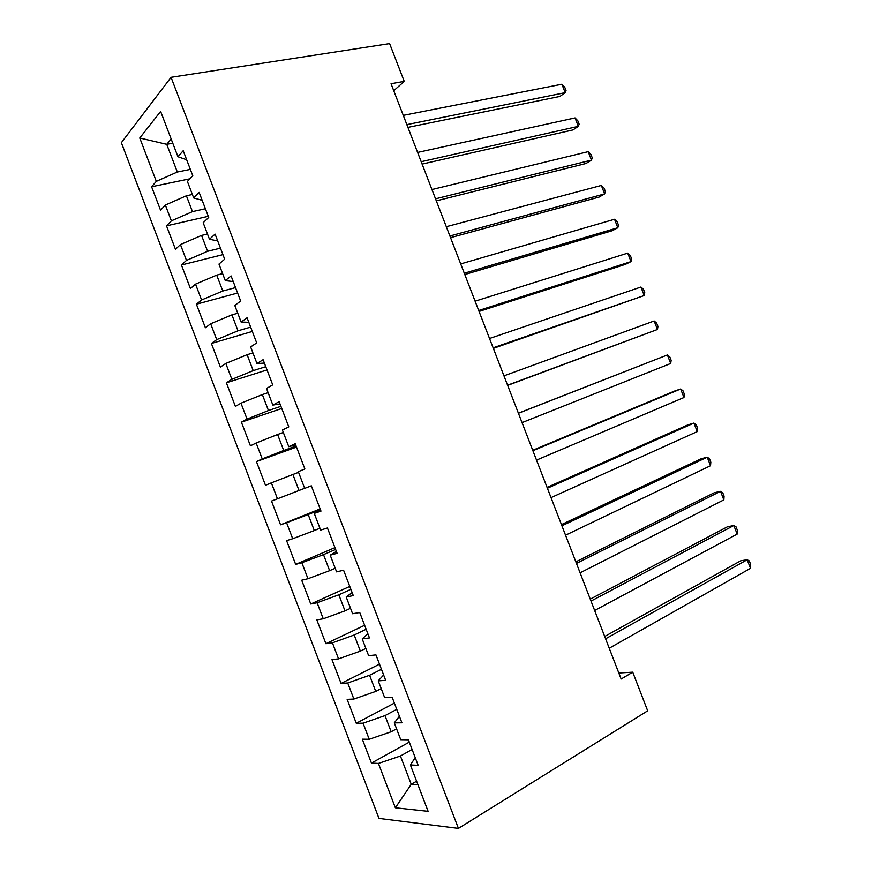 <?xml version="1.0" encoding="UTF-8"?>
<svg xmlns="http://www.w3.org/2000/svg" width="872" height="872" viewBox="0 0 872 872"><rect width="100%" height="100%" fill="white"/><g stroke="black" fill="none" stroke-linecap="round" stroke-linejoin="round"><path stroke-width="1.31" d="M121.361 142.692L378.971 818.405L458.421 828.4L171.065 77.314L121.361 142.692M172.776 143.193L166.748 144.327L139.771 138.005L156.317 181.365L151.597 186.75L160.546 210.196L165.353 205.051L171.381 220.845L166.508 225.848L175.468 249.327L180.439 244.563L186.477 260.39L181.441 265.001L190.412 288.512L195.535 284.13L201.585 299.979L196.407 304.208L205.389 327.763L210.653 323.763L216.714 339.633L211.384 343.47L220.376 367.058L225.804 363.45L231.865 379.342L226.382 382.786L235.386 406.407L240.966 403.191L247.038 419.105L241.402 422.168L250.428 445.821L256.15 442.987L262.232 458.923L256.444 461.593L265.48 485.279L271.366 482.848L277.449 498.806L271.508 501.084L280.555 524.802L286.594 522.753L292.687 538.733L286.594 540.629L295.652 564.38L301.843 562.723L307.958 578.725L301.701 580.218L310.77 604.013L317.125 602.748L323.24 618.782L316.819 619.872L325.91 643.699L332.417 642.838L338.543 658.883L331.97 659.592L341.072 683.441L347.732 682.983L353.868 699.05L347.143 699.355L356.256 723.248L363.079 723.182L369.216 739.271L362.338 739.183L371.461 763.098L409.295 742.116M139.771 138.005L160.633 111.431L177.943 156.72L186.663 159.761M416.598 781.214L411.246 784.309L395.365 807.788L428.108 811.331L410.396 764.962L418.168 765.333L408.412 739.805L400.738 739.707L394.308 722.877L401.916 722.801L392.171 697.317L384.672 697.654L378.252 680.858L385.675 680.334L375.952 654.894L368.627 655.668L362.218 638.893L369.466 637.933L359.755 612.526L352.604 613.746L346.206 596.993L353.28 595.598L343.579 570.223L336.603 571.89L330.216 555.17L337.126 553.328L327.436 527.985L320.634 530.089L314.247 513.39L320.983 511.112L311.315 485.813L304.688 488.364L298.311 471.687L304.873 468.962L295.216 443.706L288.763 446.693L282.397 430.038L288.785 426.888L279.149 401.665L272.86 405.077L266.505 388.454L272.718 384.868L263.093 359.689L256.978 363.537L250.635 346.925L256.684 342.914L247.07 317.768L241.13 322.051L234.797 305.473L240.661 301.014L231.069 275.912L225.292 280.62L218.97 264.074L224.671 259.191L215.09 234.121L209.487 239.266L203.176 222.731L208.713 217.422L199.143 192.385L193.704 197.966L187.404 181.463L192.767 175.719L183.207 150.725L177.943 156.72M395.365 807.788L378.437 763.436L371.461 763.098M393.752 90.71L404.237 81.39L391.048 83.723L621.137 679.016L632.734 672.181L618.815 673.01M396.575 728.829L391.168 731.761L384.999 715.607L396.771 709.35M369.216 739.271L391.168 731.761M363.079 723.182L384.999 715.607M410.396 764.962L415.236 757.648M381.206 688.597L375.756 691.409L369.586 675.277L381.456 669.293M353.868 699.05L375.756 691.409M347.732 682.983L369.586 675.277M394.308 722.877L399.42 716.293M365.848 648.419L360.354 651.112L354.206 635.001L366.164 629.279M338.543 658.883L360.354 651.112M332.417 642.838L354.206 635.001M378.252 680.858L383.636 674.983M350.522 608.307L344.985 610.869L338.837 594.791L350.893 589.341M323.24 618.782L344.985 610.869M317.125 602.748L338.837 594.791M362.218 638.893L367.864 633.748M335.219 568.25L329.627 570.68L323.501 554.625L335.644 549.447M307.958 578.725L329.627 570.68M301.843 562.723L323.501 554.625M346.206 596.993L352.125 592.568M319.926 528.247L314.302 530.558L308.176 514.524L320.416 509.619M292.687 538.733L314.302 530.558M286.594 522.753L308.176 514.524M330.216 555.17L336.407 551.442M304.666 488.298L298.998 490.489L292.883 474.488L298.562 472.341M277.449 498.806L298.998 490.489M271.366 482.848L292.883 474.488M314.247 513.39L320.711 510.393M296.088 445.995L283.705 450.486L277.601 434.496L283.324 432.479M262.232 458.923L283.705 450.486M256.15 442.987L277.601 434.496M280.926 406.308L268.445 410.538L262.352 394.569L268.118 392.673M247.038 419.105L268.445 410.538M240.966 403.191L262.352 394.569M288.763 446.693L295.641 444.818M265.775 366.687L253.207 370.633L247.114 354.697L252.924 352.92M231.865 379.342L253.207 370.633M225.804 363.45L247.114 354.697M272.86 405.077L279.999 403.921M250.645 327.109L237.991 330.804L231.908 314.879L237.762 313.233M216.714 339.633L237.991 330.804M210.653 323.763L231.908 314.879M256.978 363.537L264.39 363.068M235.538 287.597L222.785 291.019L216.714 275.127L222.611 273.59M201.585 299.979L222.785 291.019M195.535 284.13L216.714 275.127M241.13 322.051L248.803 322.291M220.453 248.139L207.612 251.3L201.552 235.418L207.482 234.012M186.477 260.39L207.612 251.3M180.439 244.563L201.552 235.418M225.292 280.62L233.227 281.569M205.389 208.735L192.461 211.624L186.401 195.775L192.374 194.489M171.381 220.845L192.461 211.624M165.353 205.051L186.401 195.775M209.487 239.266L217.684 240.901M190.347 169.386L177.321 172.013L166.748 144.327L171.185 139.03M156.317 181.365L177.321 172.013M193.704 197.966L202.162 200.298M458.421 828.4L647.678 710.822L632.734 672.181M404.237 81.39L389.62 43.6L171.065 77.314M412.107 749.473L400.433 756.002L411.246 784.309L417.971 784.811M378.437 763.436L400.433 756.002M151.597 186.75L189.867 178.815M166.508 225.848L208.277 216.31M181.441 265.001L222.938 254.635M196.407 304.208L237.609 293.014M211.384 343.47L252.302 331.447M226.382 382.786L267.006 369.935M241.402 422.168L281.743 408.467M256.444 461.593L296.502 447.064M280.555 524.802L320.144 508.921M295.652 564.38L334.957 547.649M310.77 604.013L349.781 586.431M325.91 643.699L364.627 625.279M341.072 683.441L379.494 664.17M356.256 723.248L394.384 703.115M407.922 127.377L559.9 96.432L565.187 92.65L406.853 124.62M561.906 84.224L564.74 87.222L566.048 90.579L565.187 92.65L561.906 84.224L403.278 115.366M422.113 164.089L572.959 129.939L578.321 126.353L421.187 161.702M575.04 117.927L577.82 120.794L579.128 124.151L578.321 126.353L575.04 117.927L417.601 152.426M436.316 200.854L586.028 163.489L591.467 160.11L435.531 198.827M588.186 151.663L590.911 154.399L592.23 157.767L591.467 160.11L588.186 151.663L431.945 189.54M450.552 237.664L599.108 197.083L604.634 193.9L449.908 235.996M601.342 185.442L604.024 188.047L605.342 191.415L604.634 193.9L601.342 185.442L446.311 226.698M464.798 274.527L612.209 230.72L617.812 227.734L464.296 273.219M614.52 219.264L617.158 221.739L618.466 225.118L617.812 227.734L614.52 219.264L460.689 263.911M479.055 311.435L625.322 264.39L631.012 261.6L478.695 310.497M627.709 253.131L630.293 255.474L631.611 258.853L631.012 261.6L627.709 253.131L475.098 301.178M493.345 348.386L644.223 295.521L493.127 347.819M640.92 287.041L643.46 289.253L644.768 292.632L644.223 295.521L640.92 287.041L489.519 338.489M507.646 385.391L657.455 329.474L507.569 385.195M654.142 320.983L656.627 323.065L657.946 326.444L657.455 329.474L654.142 320.983L503.962 375.843M518.415 413.263L667.385 354.969L670.699 363.471L522.034 422.615M518.393 413.186L667.385 354.969L669.827 356.921L671.146 360.31L670.699 363.471M532.901 450.726L680.64 388.999L683.964 397.512L536.52 460.1M532.727 450.279L674.645 391.027L680.64 388.999L683.027 390.82L684.346 394.209L683.964 397.512M547.398 488.233L693.916 423.073L697.24 431.596L551.028 497.618M547.082 487.415L687.834 424.904L693.916 423.073L696.248 424.751L697.578 428.152L697.24 431.596M561.917 525.794L707.203 457.179L710.527 465.713L565.547 535.201M561.459 524.606L701.044 458.814L707.203 457.179L709.492 458.737L710.822 462.138L710.527 465.713M576.457 563.41L720.512 491.339L723.847 499.885L580.087 572.828M575.847 561.851L714.266 492.756L720.512 491.339L722.746 492.756L724.076 496.157L723.847 499.885M591.009 601.081L733.832 525.533L737.167 534.089L594.649 610.498M590.257 599.14L727.499 526.753L733.832 525.533L736.023 526.819L737.341 530.231L737.167 534.089M605.593 638.794L747.173 559.769L750.509 568.337L609.234 648.223M604.699 636.484L740.753 560.783L747.173 559.769L749.31 560.925L750.639 564.337L750.509 568.337"/></g></svg>
